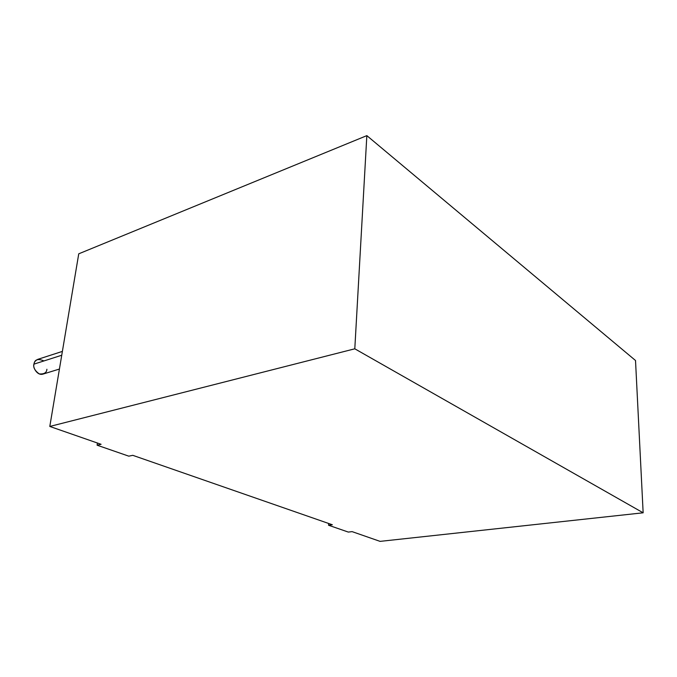 <?xml version="1.0" encoding="UTF-8"?>
<svg xmlns="http://www.w3.org/2000/svg" width="677" height="677" viewBox="0 0 677 677"><rect width="100%" height="100%" fill="white"/><g stroke="black" fill="none" stroke-linecap="round" stroke-linejoin="round"><path stroke-width="1.02" d="M62.386 351.397L37.802 359.343C35.373 360.587 34.104 362.178 33.977 364.124C32.42 366.646 36.93 376.006 42.989 374.102L59.424 369.05M46.899 369.253C46.654 372.748 44.098 374.296 39.215 373.899C34.798 370.657 33.046 367.391 33.977 364.124L61.742 355.239L33.977 364.124C34.645 359.436 37.963 358.37 43.929 360.934M128.799 456.163L97.099 445.195L97.42 443.02L97.099 445.195L128.799 456.163L132.777 455.325L332.348 524.76L328.54 525.242L348.325 532.08L352.108 531.631L380.085 541.372L643.15 512.802L354.799 348.807L366.841 135.628L78.744 253.816L49.802 426.451L354.799 348.807L49.802 426.451L101.085 444.298L97.099 445.195L101.085 444.298L49.802 426.451L78.744 253.816L366.841 135.628L635.517 360.502L643.15 512.802L380.085 541.372L352.108 531.631L348.325 532.08L328.54 525.242L328.65 523.473L328.54 525.242L332.348 524.76L132.777 455.325L128.799 456.163M354.799 348.807L643.15 512.802L635.517 360.502L366.841 135.628L354.799 348.807"/></g></svg>
